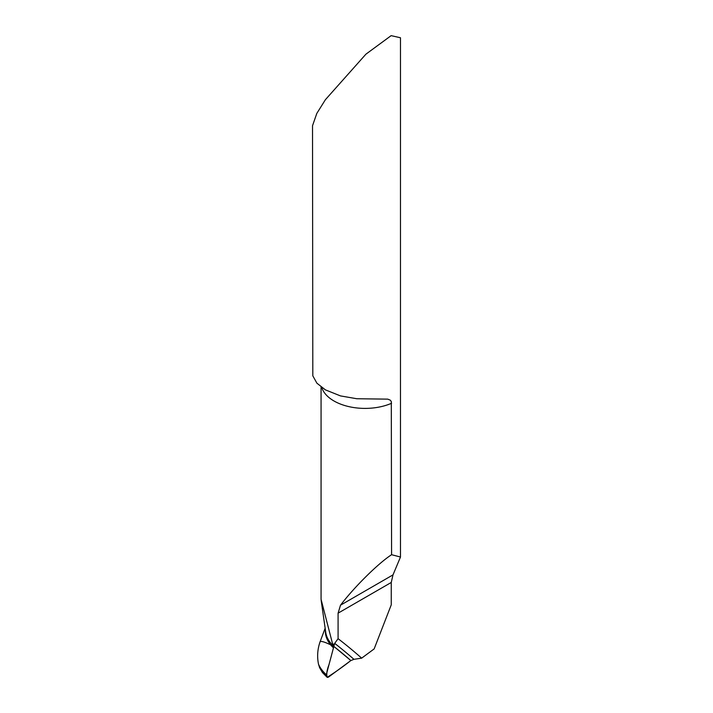 <?xml version="1.0" encoding="UTF-8"?>
<svg xmlns="http://www.w3.org/2000/svg" width="713" height="713" viewBox="0 0 713 713"><rect width="100%" height="100%" fill="white"/><g stroke="black" fill="none" stroke-linecap="round" stroke-linejoin="round"><path stroke-width="1.07" d="M334.691 643.367L338.087 638.67L338.087 613.162L340.502 605.194C354.45 586.861 378.229 563.359 391.58 554.705L400.483 557.022L392.997 574.883L391.25 582.468L391.25 604.856L374.147 648.919L361.66 658.152L353.942 659.32A1320.788 762.562 120 0 0 334.691 643.367L333.791 646.388L332.508 643.616L321.064 599.321L321.064 386.999M322.392 672.466L319.611 667.707L318.533 664.302C316.991 656.887 317.472 649.481 319.968 642.083C320.378 640.711 323.934 641.629 330.636 644.828L333.372 646.147L330.636 644.828C323.969 641.647 320.413 640.729 319.968 642.083L325.155 628.215M325.404 629.98A66.862 35.454 -3.8 0 0 330.636 644.828A66.862 35.454 -3.8 0 0 333.479 647.832L329.005 664.623C326.928 669.864 326.313 674.097 327.16 677.332C335.039 672.368 342.935 666.771 350.858 660.55L333.791 646.388L333.479 647.832L333.372 646.147L333.791 646.388A1317.963 760.931 -60 0 1 350.858 660.55L328.836 676.842A3.298 1.907 -60 0 1 327.713 677.35L326.171 675.701L326.313 674.703L333.479 647.832A10.998 6.346 120 0 0 333.791 646.388A1317.963 760.931 -60 0 1 350.858 660.55L353.942 659.32M391.58 554.705L391.303 401.562L390.341 400.198L387.765 399.137L356.821 398.736L340.502 395.911L325.395 389.859L316.893 383.184L312.811 375.813L312.517 125.729L316.813 113.42L325.395 99.704L365.912 54.179L391.134 35.65L400.483 37.762L400.483 557.022M361.66 658.152A1326.118 765.637 120 0 0 338.087 638.67M322.579 672.698L327.16 677.332M332.508 643.616A43.983 25.392 0 0 0 333.951 644.49A43.983 25.392 0 0 0 334.165 644.614M321.153 600.319L325.716 632.226A66.576 35.302 -3.8 0 0 333.247 645.8M321.768 387.516A43.983 25.392 0 0 0 333.951 400.964A43.983 25.392 0 0 0 391.58 403.264M338.087 613.162L391.25 582.468M340.502 605.194L392.997 574.883M326.171 675.701A77.423 41.051 176.2 0 1 319.611 667.707M318.533 664.302A77.2 40.935 -3.8 0 0 326.313 674.703"/></g></svg>
